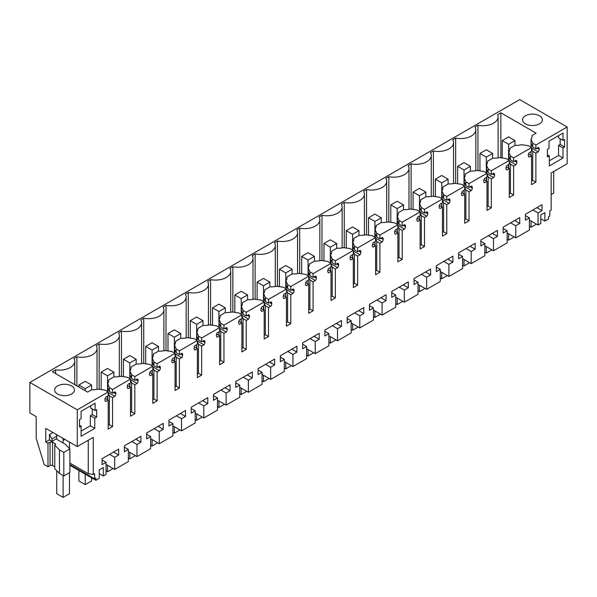<?xml version="1.0" encoding="UTF-8"?>
<svg xmlns="http://www.w3.org/2000/svg" width="597" height="597" viewBox="0 0 597 597"><rect width="100%" height="100%" fill="white"/><g stroke="black" fill="none" stroke-linecap="round" stroke-linejoin="round"><path stroke-width="0.9" d="M108.214 425.407L109.363 424.743L112.549 426.579L108.214 429.079L108.214 400.117L105.923 401.438A2.701 1.56 -60 0 1 105.527 401.318A2.701 1.56 -60 0 1 104.968 400.08L104.968 399.512A2.701 1.56 -60 0 1 105.923 397.05L108.214 395.729L108.214 391.953L77.274 409.818L77.274 446.571L45.768 428.377L45.768 441.981L47.991 443.265L47.991 466.787L44.171 464.585L36.193 438.235L36.193 416.609L29.85 412.945L29.85 382.438L519.726 99.609L567.15 126.997L567.15 163.75L551.15 172.988L551.15 210.107L549.8 210.89L549.8 216.032L548.531 216.771L548.531 218.972L544.867 221.084L544.867 212.636L540.8 214.987L540.8 223.435L538.039 225.032L529.412 220.047M538.039 225.032L538.039 212.92L542.016 210.622L542.016 204.704L525.435 214.278L525.435 220.196L529.412 217.898L529.412 230.009L515.756 237.89L515.756 225.778L519.741 223.487L519.741 217.569L503.159 227.144L503.159 233.054L507.137 230.763L503.159 228.464M567.15 126.997L535.89 145.041L532.711 143.205L531.039 139.34A16.209 9.358 180 0 0 532.106 135.997A16.209 9.358 180 0 0 532.084 135.482L536.113 133.153L500.868 112.796L497.614 114.676A15.306 8.836 180 0 1 498.107 116.885A15.306 8.836 180 0 1 477.951 125.266L475.033 126.952A15.306 8.836 180 0 1 475.824 129.75A15.306 8.836 180 0 1 455.668 138.131L455.668 183.451M536.994 148.175L539.136 149.414L539.136 148.847A2.701 1.56 -60 0 0 538.576 147.608A2.701 1.56 -60 0 0 538.181 147.489L535.89 148.81L535.89 145.041M539.136 149.414A2.701 1.56 -60 0 1 538.181 151.877L535.89 153.198L532.711 151.362L531.561 148.713M531.561 180.988L532.711 180.324L535.89 182.16L535.89 153.198M535.89 182.16L531.561 184.66L531.561 155.698L528.532 153.951M528.569 156.615L529.27 157.018L531.561 155.698M529.27 157.018A2.701 1.56 -60 0 1 528.875 156.899A2.701 1.56 -60 0 1 528.315 155.66L528.315 155.093A2.701 1.56 -60 0 1 529.27 152.638L531.561 151.31L531.561 147.541L513.614 157.906L510.428 156.063L508.756 152.205A16.209 9.358 180 0 0 509.831 148.862A16.209 9.358 180 0 0 509.801 148.34L509.801 149.384M514.711 161.041L516.86 162.28L516.86 161.712A2.701 1.56 -60 0 0 516.301 160.474A2.701 1.56 -60 0 0 515.905 160.354L513.614 161.675L513.614 157.906M516.86 162.28A2.701 1.56 -60 0 1 515.905 164.742L513.614 166.063L510.428 164.227L510.428 193.189L513.614 195.025L513.614 166.063M513.614 195.025L509.278 197.525L509.278 168.563L506.256 166.809M506.293 169.481L506.987 169.884L509.278 168.563M506.987 169.884A2.701 1.56 -60 0 1 506.592 169.764A2.701 1.56 -60 0 1 506.032 168.526L506.032 167.958A2.701 1.56 -60 0 1 506.987 165.496L509.278 164.175L509.278 160.406L491.331 170.772L488.145 168.929L486.473 165.07A16.209 9.358 180 0 0 487.548 161.727A16.209 9.358 180 0 0 487.518 161.205L487.518 162.25M492.428 173.906L494.577 175.145L494.577 174.578A2.701 1.56 -60 0 0 494.017 173.339A2.701 1.56 -60 0 0 493.622 173.22L491.331 174.54L491.331 170.772M494.577 175.145A2.701 1.56 -60 0 1 493.622 177.6L491.331 178.928L488.145 177.093L488.145 206.055L491.331 207.89L491.331 178.928M491.331 207.89L487.003 210.39L487.003 181.428L483.973 179.675M484.01 182.346L484.712 182.749L487.003 181.428M484.712 182.749A2.701 1.56 -60 0 1 484.316 182.63A2.701 1.56 -60 0 1 483.757 181.391L483.757 180.824A2.701 1.56 -60 0 1 484.712 178.361L487.003 177.04L487.003 173.264L469.048 183.63L465.861 181.794L464.197 177.936A16.209 9.358 180 0 0 465.264 174.593A16.209 9.358 180 0 0 465.242 174.07L465.242 175.115M470.152 186.771L472.294 188.003L472.294 187.443A2.701 1.56 -60 0 0 471.734 186.204A2.701 1.56 -60 0 0 471.339 186.077L469.048 187.406L469.048 183.63M472.294 188.003A2.701 1.56 -60 0 1 471.339 190.465L469.048 191.794L465.861 189.95L465.861 218.92L469.048 220.756L469.048 191.794M469.048 220.756L464.72 223.256L464.72 194.294L461.69 192.54M461.727 195.212L462.429 195.615L464.72 194.294M462.429 195.615A2.701 1.56 -60 0 1 462.033 195.488A2.701 1.56 -60 0 1 461.474 194.256L461.474 193.689A2.701 1.56 -60 0 1 462.429 191.227L464.72 189.906L464.72 186.13L446.765 196.495L443.586 194.659L441.914 190.801A16.209 9.358 180 0 0 442.981 187.458A16.209 9.358 180 0 0 442.959 186.936L442.959 187.973M447.869 199.629L450.011 200.868L450.011 200.301A2.701 1.56 -60 0 0 449.451 199.07A2.701 1.56 -60 0 0 449.056 198.943L446.765 200.271L446.765 196.495M450.011 200.868A2.701 1.56 -60 0 1 449.056 203.331L446.765 204.652L443.586 202.816L443.586 231.778L446.765 233.621L446.765 204.652M446.765 233.621L442.437 236.121L442.437 207.152L439.407 205.405M439.444 208.077L440.146 208.48L442.437 207.152M440.146 208.48A2.701 1.56 -60 0 1 439.75 208.353A2.701 1.56 -60 0 1 439.191 207.122L439.191 206.555A2.701 1.56 -60 0 1 440.146 204.092L442.437 202.771L442.437 198.995L424.482 209.36L421.303 207.525L419.631 203.667A16.209 9.358 180 0 0 420.698 200.316A16.209 9.358 180 0 0 420.676 199.801L420.676 200.838M425.586 212.495L427.736 213.733L427.736 213.166A2.701 1.56 -60 0 0 427.176 211.935A2.701 1.56 -60 0 0 426.78 211.808L424.482 213.129L424.482 209.36M427.736 213.733A2.701 1.56 -60 0 1 426.78 216.196L424.482 217.517L421.303 215.681L421.303 244.643L424.482 246.486L424.482 217.517M424.482 246.486L420.154 248.979L420.154 220.017L417.124 218.271M417.169 220.935L417.863 221.338L420.154 220.017M417.863 221.338A2.701 1.56 -60 0 1 417.467 221.218A2.701 1.56 -60 0 1 416.907 219.98L416.907 219.412A2.701 1.56 -60 0 1 417.863 216.957L420.154 215.629L420.154 211.86L402.206 222.226L399.02 220.39L397.348 216.524A16.209 9.358 180 0 0 398.423 213.181A16.209 9.358 180 0 0 398.393 212.659L398.393 213.704M403.303 225.36L405.453 226.599L405.453 226.032A2.701 1.56 -60 0 0 404.893 224.793A2.701 1.56 -60 0 0 404.497 224.673L402.206 225.994L402.206 222.226M405.453 226.599A2.701 1.56 -60 0 1 404.497 229.061L402.206 230.382L399.02 228.547L399.02 257.508L402.206 259.344L402.206 230.382M402.206 259.344L397.878 261.844L397.878 232.882L394.848 231.136M394.886 233.8L395.58 234.203L397.878 232.882M395.58 234.203A2.701 1.56 -60 0 1 395.184 234.084A2.701 1.56 -60 0 1 394.632 232.845L394.632 232.278A2.701 1.56 -60 0 1 395.58 229.823L397.878 228.494L397.878 224.726L379.923 235.091L376.737 233.248L375.065 229.39A16.209 9.358 180 0 0 376.14 226.047A16.209 9.358 180 0 0 376.11 225.524L376.11 226.569M381.028 238.225L383.17 239.464L383.17 238.897A2.701 1.56 -60 0 0 382.61 237.658A2.701 1.56 -60 0 0 382.214 237.539L379.923 238.86L379.923 235.091M383.17 239.464A2.701 1.56 -60 0 1 382.214 241.927L379.923 243.248L376.737 241.412L376.737 270.374L379.923 272.21L379.923 243.248M379.923 272.21L375.595 274.71L375.595 245.748L372.565 243.994M372.603 246.665L373.304 247.068L375.595 245.748M373.304 247.068A2.701 1.56 -60 0 1 372.909 246.949A2.701 1.56 -60 0 1 372.349 245.71L372.349 245.143A2.701 1.56 -60 0 1 373.304 242.68L375.595 241.36L375.595 237.591L357.64 247.949L354.461 246.113L352.79 242.255A16.209 9.358 180 0 0 353.857 238.912A16.209 9.358 180 0 0 353.834 238.39L353.834 239.434M358.745 251.091L360.887 252.33L360.887 251.762A2.701 1.56 -60 0 0 360.327 250.524A2.701 1.56 -60 0 0 359.931 250.404L357.64 251.725L357.64 247.949M360.887 252.33A2.701 1.56 -60 0 1 359.931 254.785L357.64 256.113L354.461 254.27L354.461 283.239L357.64 285.075L357.64 256.113M357.64 285.075L353.312 287.575L353.312 258.613L350.282 256.859M350.32 259.531L351.021 259.934L353.312 258.613M351.021 259.934A2.701 1.56 -60 0 1 350.626 259.814A2.701 1.56 -60 0 1 350.066 258.576L350.066 258.008A2.701 1.56 -60 0 1 351.021 255.546L353.312 254.225L353.312 250.449L335.357 260.814L332.178 258.979L330.507 255.12A16.209 9.358 180 0 0 331.574 251.777A16.209 9.358 180 0 0 331.551 251.255L331.551 252.292M336.462 263.956L338.603 265.187L338.603 264.62A2.701 1.56 -60 0 0 338.044 263.389A2.701 1.56 -60 0 0 337.648 263.262L335.357 264.59L335.357 260.814M338.603 265.187A2.701 1.56 -60 0 1 337.648 267.65L335.357 268.978L332.178 267.135L332.178 296.105L335.357 297.94L335.357 268.978M335.357 297.94L331.029 300.44L331.029 271.471L327.999 269.725M328.037 272.396L328.738 272.799L331.029 271.471M328.738 272.799A2.701 1.56 -60 0 1 328.343 272.672A2.701 1.56 -60 0 1 327.783 271.441L327.783 270.874A2.701 1.56 -60 0 1 328.738 268.411L331.029 267.09L331.029 263.314L313.082 273.68L309.895 271.844L308.224 267.986A16.209 9.358 180 0 0 309.291 264.643A16.209 9.358 180 0 0 309.268 264.12L309.268 265.158M314.179 276.814L316.328 278.053L316.328 277.486A2.701 1.56 -60 0 0 315.768 276.254A2.701 1.56 -60 0 0 315.373 276.127L313.082 277.456L313.082 273.68M316.328 278.053A2.701 1.56 -60 0 1 315.373 280.515L313.082 281.836L309.895 280L309.895 308.962L313.082 310.806L313.082 281.836M313.082 310.806L308.746 313.306L308.746 284.336L305.724 282.59M305.761 285.262L306.455 285.664L308.746 284.336M306.455 285.664A2.701 1.56 -60 0 1 306.06 285.538A2.701 1.56 -60 0 1 305.5 284.306L305.5 283.739A2.701 1.56 -60 0 1 306.455 281.277L308.746 279.948L308.746 276.18L290.799 286.545L287.612 284.709L285.941 280.844A16.209 9.358 180 0 0 287.015 277.501A16.209 9.358 180 0 0 286.985 276.986L286.985 278.023M291.896 289.679L294.045 290.918L294.045 290.351A2.701 1.56 -60 0 0 293.485 289.112A2.701 1.56 -60 0 0 293.09 288.993L290.799 290.314L290.799 286.545M294.045 290.918A2.701 1.56 -60 0 1 293.09 293.381L290.799 294.702L287.612 292.866L287.612 321.828L290.799 323.671L290.799 294.702M290.799 323.671L286.47 326.163L286.47 297.202L283.441 295.455M283.478 298.119L284.179 298.522L286.47 297.202M284.179 298.522A2.701 1.56 -60 0 1 283.784 298.403A2.701 1.56 -60 0 1 283.224 297.164L283.224 296.597A2.701 1.56 -60 0 1 284.179 294.142L286.47 292.814L286.47 289.045L268.516 299.41L265.329 297.575L263.658 293.709A16.209 9.358 180 0 0 264.732 290.366A16.209 9.358 180 0 0 264.71 289.843L264.71 290.888M269.62 302.545L271.762 303.783L271.762 303.216A2.701 1.56 -60 0 0 271.202 301.978A2.701 1.56 -60 0 0 270.807 301.858L268.516 303.179L268.516 299.41M271.762 303.783A2.701 1.56 -60 0 1 270.807 306.246L268.516 307.567L265.329 305.731L265.329 334.693L268.516 336.529L268.516 307.567M268.516 336.529L264.187 339.029L264.187 310.067L261.158 308.321M261.195 310.985L261.896 311.388L264.187 310.067M261.896 311.388A2.701 1.56 -60 0 1 261.501 311.268A2.701 1.56 -60 0 1 260.941 310.03L260.941 309.462A2.701 1.56 -60 0 1 261.896 307L264.187 305.679L264.187 301.91L246.233 312.276L243.054 310.433L241.382 306.574A16.209 9.358 180 0 0 242.449 303.231A16.209 9.358 180 0 0 242.427 302.709L242.427 303.754M247.337 315.41L249.479 316.649L249.479 316.082A2.701 1.56 -60 0 0 248.919 314.843A2.701 1.56 -60 0 0 248.524 314.723L246.233 316.044L246.233 312.276M249.479 316.649A2.701 1.56 -60 0 1 248.524 319.111L246.233 320.432L243.054 318.597L243.054 347.558L246.233 349.394L246.233 320.432M246.233 349.394L241.904 351.894L241.904 322.932L238.875 321.179M238.912 323.85L239.613 324.253L241.904 322.932M239.613 324.253A2.701 1.56 -60 0 1 239.218 324.134A2.701 1.56 -60 0 1 238.658 322.895L238.658 322.328A2.701 1.56 -60 0 1 239.613 319.865L241.904 318.544L241.904 314.776L223.95 325.134L220.771 323.298L219.099 319.44A16.209 9.358 180 0 0 220.166 316.097A16.209 9.358 180 0 0 220.144 315.574L220.144 316.619M225.054 328.275L227.196 329.514L227.196 328.947A2.701 1.56 -60 0 0 226.644 327.708A2.701 1.56 -60 0 0 226.248 327.589L223.95 328.91L223.95 325.134M227.196 329.514A2.701 1.56 -60 0 1 226.248 331.969L223.95 333.298L220.771 331.454L220.771 360.424L223.95 362.26L223.95 333.298M223.95 362.26L219.621 364.76L219.621 335.798L216.592 334.044M216.636 336.715L217.33 337.118L219.621 335.798M217.33 337.118A2.701 1.56 -60 0 1 216.935 336.999A2.701 1.56 -60 0 1 216.375 335.76L216.375 335.193A2.701 1.56 -60 0 1 217.33 332.73L219.621 331.41L219.621 327.634L201.674 337.999L198.488 336.163L196.816 332.305A16.209 9.358 180 0 0 197.891 328.962A16.209 9.358 180 0 0 197.861 328.44L197.861 329.477M202.771 341.133L204.92 342.372L204.92 341.805A2.701 1.56 -60 0 0 204.361 340.574A2.701 1.56 -60 0 0 203.965 340.447L201.674 341.775L201.674 337.999M204.92 342.372A2.701 1.56 -60 0 1 203.965 344.835L201.674 346.156L198.488 344.32L198.488 373.289L201.674 375.125L201.674 346.156M201.674 375.125L197.346 377.625L197.346 348.655L194.316 346.909M194.353 349.581L195.047 349.984L197.346 348.655M195.047 349.984A2.701 1.56 -60 0 1 194.652 349.857A2.701 1.56 -60 0 1 194.092 348.626L194.092 348.058A2.701 1.56 -60 0 1 195.047 345.596L197.346 344.275L197.346 340.499L179.391 350.864L176.205 349.029L174.533 345.17A16.209 9.358 180 0 0 175.608 341.82A16.209 9.358 180 0 0 175.578 341.305L175.578 342.342M180.495 353.999L182.637 355.237L182.637 354.67A2.701 1.56 -60 0 0 182.078 353.439A2.701 1.56 -60 0 0 181.682 353.312L179.391 354.64L179.391 350.864M182.637 355.237A2.701 1.56 -60 0 1 181.682 357.7L179.391 359.021L176.205 357.185L176.205 386.147L179.391 387.99L179.391 359.021M179.391 387.99L175.063 390.49L175.063 361.521L172.033 359.775M172.07 362.439L172.772 362.849L175.063 361.521M172.772 362.849A2.701 1.56 -60 0 1 172.376 362.722A2.701 1.56 -60 0 1 171.817 361.483L171.817 360.924A2.701 1.56 -60 0 1 172.772 358.461L175.063 357.133L175.063 353.364L157.108 363.73L153.929 361.894L152.257 358.028A16.209 9.358 180 0 0 153.325 354.685A16.209 9.358 180 0 0 153.302 354.17L153.302 355.208M158.212 366.864L160.354 368.103L160.354 367.536A2.701 1.56 -60 0 0 159.795 366.297A2.701 1.56 -60 0 0 159.399 366.177L157.108 367.498L157.108 363.73M160.354 368.103A2.701 1.56 -60 0 1 159.399 370.565L157.108 371.886L153.929 370.05L153.929 399.012L157.108 400.848L157.108 371.886M157.108 400.848L152.78 403.348L152.78 374.386L149.75 372.64M149.787 375.304L150.489 375.707L152.78 374.386M150.489 375.707A2.701 1.56 -60 0 1 150.093 375.588A2.701 1.56 -60 0 1 149.534 374.349L149.534 373.782A2.701 1.56 -60 0 1 150.489 371.327L152.78 369.998L152.78 366.23L134.825 376.595L131.646 374.752L129.974 370.894A16.209 9.358 180 0 0 131.041 367.551A16.209 9.358 180 0 0 131.019 367.028L131.019 368.073M135.929 379.729L138.071 380.968L138.071 380.401A2.701 1.56 -60 0 0 137.511 379.162A2.701 1.56 -60 0 0 137.116 379.043L134.825 380.364L134.825 376.595M138.071 380.968A2.701 1.56 -60 0 1 137.116 383.431L134.825 384.752L131.646 382.916L131.646 411.878L134.825 413.714L134.825 384.752M134.825 413.714L130.497 416.213L130.497 387.252L127.467 385.505M127.504 388.169L128.206 388.572L130.497 387.252M128.206 388.572A2.701 1.56 -60 0 1 127.81 388.453A2.701 1.56 -60 0 1 127.251 387.214L127.251 386.647A2.701 1.56 -60 0 1 128.206 384.184L130.497 382.864L130.497 379.095L112.549 389.46L109.363 387.617L107.691 383.759A16.209 9.358 180 0 0 108.758 380.416A16.209 9.358 180 0 0 108.736 379.893L113.937 376.894A16.209 9.358 180 0 0 120.631 376.289L127.318 377.252L130.497 379.095M114.139 392.311L115.796 393.266A2.701 1.56 -60 0 0 115.236 392.028A2.701 1.56 -60 0 0 114.84 391.908L112.549 393.229L112.549 389.46M115.796 393.266L115.796 393.833A2.701 1.56 -60 0 1 114.84 396.289L112.549 397.617L109.363 395.781L108.214 393.132M112.549 426.579L112.549 397.617M77.274 446.571L93.281 437.332L93.281 474.458L88.259 473.682L88.259 440.235M507.137 230.763L507.137 242.875L493.48 250.755L493.48 238.643L497.458 236.345L497.458 230.435L480.876 240.009L480.876 245.919L484.854 243.621L484.854 255.74L471.197 263.62L471.197 251.509L475.175 249.21L475.175 243.3L458.593 252.867L458.593 258.785L462.571 256.486L462.571 268.598L448.914 276.486L448.914 264.374L452.892 262.076L452.892 256.158L436.31 265.732L436.31 271.65L440.287 269.351L440.287 281.463L426.631 289.351L426.631 277.239L430.609 274.941L430.609 269.023L414.027 278.598L414.027 284.515L418.012 282.217L418.012 294.328L404.348 302.216L404.348 290.105L408.333 287.806L408.333 281.888L391.751 291.463L391.751 297.381L395.729 295.082L395.729 307.194L382.073 315.074L382.073 302.963L386.05 300.672L386.05 294.754L369.468 304.328L369.468 310.239L373.446 307.948L373.446 320.059L359.79 327.94L359.79 315.828L363.767 313.529L363.767 307.619L347.185 317.194L347.185 323.104L351.163 320.805L351.163 332.917L337.506 340.805L337.506 328.693L341.484 326.395L341.484 320.477L324.902 330.051L324.902 335.969L328.88 333.671L328.88 345.782L315.223 353.67L315.223 341.559L319.208 339.26L319.208 333.342L302.619 342.917L302.619 348.835L306.604 346.536L306.604 358.648L292.948 366.536L292.948 354.424L296.925 352.126L296.925 346.208L280.344 355.782L280.344 361.7L284.321 359.401L284.321 371.513L270.665 379.401L270.665 367.289L274.642 364.991L274.642 359.073L258.061 368.647L258.061 374.565L262.038 372.267L262.038 384.378L248.382 392.259L248.382 380.147L252.359 377.856L252.359 371.938L235.778 381.513L235.778 387.423L239.755 385.132L239.755 397.244L226.099 405.124L226.099 393.013L230.076 390.714L230.076 384.804L213.495 394.378L213.495 400.288L217.48 397.99L217.48 410.102L203.816 417.99L203.816 405.878L207.801 403.579L207.801 397.662L191.219 407.236L191.219 413.154L195.197 410.855L195.197 422.967L181.54 430.855L181.54 418.743L185.518 416.445L185.518 410.527L168.936 420.101L168.936 426.019L172.914 423.721L172.914 435.832L159.257 443.72L159.257 431.609L163.235 429.31L163.235 423.392L146.653 432.967L146.653 438.885L150.631 436.586L150.631 448.698L136.974 456.578L136.974 444.466L140.952 442.176L140.952 436.258L124.37 445.832L124.37 451.75L128.348 449.451L128.348 461.563L114.691 469.443L114.691 457.332L118.669 455.033L118.669 449.123L102.087 458.697L102.087 464.608L106.072 462.317L106.072 474.428L103.311 476.018L103.311 467.563L99.244 469.914L99.244 478.369L95.901 480.294L95.901 478.093L94.624 478.824L94.624 473.682L93.281 474.458M96.692 417.169L94.781 418.273L94.781 428.377L90.326 425.81L90.326 415.699L92.236 414.594L96.692 417.169L96.692 409.639L95.102 410.557L95.102 403.206L81.095 411.288L81.095 418.639L79.505 419.557L79.505 427.094L81.095 426.176L79.505 425.258M81.095 426.176L81.095 436.28L94.781 428.377M563.008 147.944L563.008 158.048L549.322 165.951L549.322 155.847L547.412 156.951L547.412 149.414L549.009 148.496L549.009 141.146L563.008 133.056L563.008 140.407L564.605 139.489L564.605 147.026L563.008 147.944L558.553 145.37L560.15 144.452L564.605 147.026M538.039 212.92L532.92 209.957M515.756 237.89L507.137 232.912M529.412 217.898L525.435 215.599M542.016 210.622L536.897 207.659M544.867 221.084L540.8 218.733M553.695 171.518L553.695 193.107L551.15 194.577M29.85 382.438L77.274 409.818M108.214 391.953L105.035 390.117L98.348 389.154A16.209 9.358 180 0 1 91.654 389.759L87.625 392.087L52.372 371.737L55.625 369.856A15.306 8.836 180 0 0 74.759 361.304A15.306 8.836 180 0 0 73.968 358.506L76.886 356.819L76.886 385.886M455.668 138.131L452.75 139.817A15.306 8.836 180 0 1 453.541 142.616A15.306 8.836 180 0 1 433.385 150.996L430.474 152.683A15.306 8.836 180 0 1 431.258 155.481A15.306 8.836 180 0 1 411.109 163.862L408.191 165.541A15.306 8.836 180 0 1 408.982 168.339A15.306 8.836 180 0 1 388.826 176.727L385.908 178.406A15.306 8.836 180 0 1 386.699 181.204A15.306 8.836 180 0 1 366.543 189.585L363.625 191.271A15.306 8.836 180 0 1 364.416 194.07A15.306 8.836 180 0 1 344.26 202.45L341.35 204.137A15.306 8.836 180 0 1 342.133 206.935A15.306 8.836 180 0 1 321.984 215.316L319.067 217.002A15.306 8.836 180 0 1 319.85 219.8A15.306 8.836 180 0 1 299.701 228.181L296.784 229.867A15.306 8.836 180 0 1 297.575 232.666A15.306 8.836 180 0 1 277.418 241.046L274.501 242.725A15.306 8.836 180 0 1 275.292 245.524A15.306 8.836 180 0 1 255.135 253.912L252.218 255.591A15.306 8.836 180 0 1 253.009 258.389A15.306 8.836 180 0 1 232.852 266.769L229.942 268.456A15.306 8.836 180 0 1 230.726 271.254A15.306 8.836 180 0 1 210.577 279.635L207.659 281.321A15.306 8.836 180 0 1 208.443 284.12A15.306 8.836 180 0 1 188.294 292.5L185.376 294.187A15.306 8.836 180 0 1 186.167 296.985A15.306 8.836 180 0 1 166.011 305.365L163.093 307.052A15.306 8.836 180 0 1 163.884 309.85A15.306 8.836 180 0 1 143.728 318.231L140.817 319.91A15.306 8.836 180 0 1 141.601 322.708A15.306 8.836 180 0 1 121.452 331.096L118.534 332.775A15.306 8.836 180 0 1 119.318 335.574A15.306 8.836 180 0 1 99.169 343.954L96.251 345.641A15.306 8.836 180 0 1 97.042 348.439A15.306 8.836 180 0 1 76.886 356.819M539.457 123.87A9.903 5.716 180 0 1 528.666 125.109A9.903 5.716 180 0 1 522.554 119.825A9.903 5.716 180 0 1 525.45 115.781A9.903 5.716 180 0 1 536.248 114.542A9.903 5.716 180 0 1 542.36 119.825A9.903 5.716 180 0 1 539.457 123.87M57.543 385.931A9.903 5.716 180 0 1 68.334 384.692A9.903 5.716 180 0 1 74.446 389.975A9.903 5.716 180 0 1 71.55 394.013A9.903 5.716 180 0 1 60.752 395.251A9.903 5.716 180 0 1 54.64 389.975A9.903 5.716 180 0 1 57.543 385.931M535.89 148.81L532.711 146.974L532.711 143.205M531.039 147.332L531.039 143.28L532.711 146.974M531.561 148.056L538.181 151.877M532.711 180.324L532.711 151.362M531.561 147.541L528.382 145.705L521.696 144.735A16.209 9.358 180 0 1 515.002 145.34L509.801 148.34M513.614 161.675L510.428 159.839L510.428 156.063M508.756 160.197L509.137 157.817L508.756 156.145L510.428 159.839M509.278 160.914L515.905 164.742M509.278 161.578L510.428 164.227M509.278 193.853L510.428 193.189M509.278 160.406L506.099 158.563L499.413 157.601A16.209 9.358 180 0 1 492.719 158.205L487.518 161.205M491.331 174.54L488.145 172.705L488.145 168.929M486.473 173.063L486.853 170.682L486.473 169.011L488.145 172.705M487.003 173.779L493.622 177.6M487.003 174.443L488.145 177.093M487.003 206.711L488.145 206.055M487.003 173.264L483.816 171.429L477.13 170.466A16.209 9.358 180 0 1 470.436 171.07L465.242 174.07M469.048 187.406L465.861 185.57L465.861 181.794M464.197 185.928L464.197 181.876L465.861 185.57M464.72 186.645L471.339 190.465M464.72 187.309L465.861 189.95M464.72 219.577L465.861 218.92M464.72 186.13L461.533 184.294L454.847 183.331A16.209 9.358 180 0 1 448.16 183.936L442.959 186.936M446.765 200.271L443.586 198.428L443.586 194.659M441.914 198.794L441.914 194.741L443.586 198.428M442.437 199.51L449.056 203.331M442.437 200.174L443.586 202.816M442.437 232.442L443.586 231.778M442.437 198.995L439.258 197.159L432.571 196.197A16.209 9.358 180 0 1 425.877 196.794L420.676 199.801M424.482 213.129L421.303 211.293L421.303 207.525M419.631 211.651L419.631 207.599L421.303 211.293M420.154 212.375L426.78 216.196M420.154 213.032L421.303 215.681M420.154 245.307L421.303 244.643M420.154 211.86L416.975 210.025L410.288 209.054A16.209 9.358 180 0 1 403.594 209.659L398.393 212.659M402.206 225.994L399.02 224.159L399.02 220.39M397.348 224.517L397.729 222.136L397.348 220.465L399.02 224.159M397.878 225.241L404.497 229.061M397.878 225.897L399.02 228.547M397.878 258.173L399.02 257.508M397.878 224.726L394.692 222.882L388.005 221.92A16.209 9.358 180 0 1 381.311 222.524L376.11 225.524M379.923 238.86L376.737 237.024L376.737 233.248M375.065 237.382L375.446 235.002L375.065 233.33L376.737 237.024M375.595 238.099L382.214 241.927M375.595 238.763L376.737 241.412M375.595 271.038L376.737 270.374M375.595 237.591L372.409 235.748L365.722 234.785A16.209 9.358 180 0 1 359.028 235.39L353.834 238.39M357.64 251.725L354.461 249.889L354.461 246.113M352.79 250.247L352.79 246.195L354.461 249.889M353.312 250.964L359.931 254.785M353.312 251.628L354.461 254.27M353.312 283.896L354.461 283.239M353.312 250.449L350.126 248.613L343.447 247.651A16.209 9.358 180 0 1 336.753 248.255L331.551 251.255M335.357 264.59L332.178 262.747L332.178 258.979M330.507 263.113L330.507 259.061L332.178 262.747M331.029 263.829L337.648 267.65M331.029 264.493L332.178 267.135M331.029 296.761L332.178 296.105M331.029 263.314L327.85 261.479L321.164 260.516A16.209 9.358 180 0 1 314.47 261.12L309.268 264.12M313.082 277.456L309.895 275.613L309.895 271.844M308.224 275.971L308.604 273.598L308.224 271.919L309.895 275.613M308.746 276.695L315.373 280.515M308.746 277.351L309.895 280M308.746 309.627L309.895 308.962M308.746 276.18L305.567 274.344L298.881 273.374A16.209 9.358 180 0 1 292.187 273.978L286.985 276.986M290.799 290.314L287.612 288.478L287.612 284.709M285.941 288.836L286.321 286.456L285.941 284.784L287.612 288.478M286.47 289.56L293.09 293.381M286.47 290.217L287.612 292.866M286.47 322.492L287.612 321.828M286.47 289.045L283.284 287.209L276.598 286.239A16.209 9.358 180 0 1 269.904 286.844L264.71 289.843M268.516 303.179L265.329 301.343L265.329 297.575M263.658 301.701L264.038 299.321L263.658 297.649L265.329 301.343M264.187 302.418L270.807 306.246M264.187 303.082L265.329 305.731M264.187 335.357L265.329 334.693M264.187 301.91L261.001 300.067L254.315 299.104A16.209 9.358 180 0 1 247.621 299.709L242.427 302.709M246.233 316.044L243.054 314.209L243.054 310.433M241.382 314.567L241.382 310.515L243.054 314.209M241.904 315.283L248.524 319.111M241.904 315.947L243.054 318.597M241.904 348.223L243.054 347.558M241.904 314.776L238.725 312.932L232.039 311.97A16.209 9.358 180 0 1 225.345 312.574L220.144 315.574M223.95 328.91L220.771 327.074L220.771 323.298M219.099 327.432L219.099 323.38L220.771 327.074M219.621 328.149L226.248 331.969M219.621 328.813L220.771 331.454M219.621 361.081L220.771 360.424M219.621 327.634L216.442 325.798L209.756 324.835A16.209 9.358 180 0 1 203.062 325.44L197.861 328.44M201.674 341.775L198.488 339.932L198.488 336.163M196.816 340.297L197.197 337.917L196.816 336.245L198.488 339.932M197.346 341.014L203.965 344.835M197.346 341.678L198.488 344.32M197.346 373.946L198.488 373.289M197.346 340.499L194.159 338.663L187.473 337.701A16.209 9.358 180 0 1 180.779 338.298L175.578 341.305M179.391 354.64L176.205 352.797L176.205 349.029M174.533 353.155L174.914 350.782L174.533 349.103L176.205 352.797M175.063 353.879L181.682 357.7M175.063 354.536L176.205 357.185M175.063 386.811L176.205 386.147M175.063 353.364L171.876 351.529L165.19 350.558A16.209 9.358 180 0 1 158.496 351.163L153.302 354.17M157.108 367.498L153.929 365.662L153.929 361.894M152.257 366.021L152.257 361.969L153.929 365.662M152.78 366.745L159.399 370.565M152.78 367.401L153.929 370.05M152.78 399.677L153.929 399.012M152.78 366.23L149.593 364.394L142.914 363.424A16.209 9.358 180 0 1 136.22 364.028L131.019 367.028M134.825 380.364L131.646 378.528L131.646 374.752M129.974 378.886L129.974 374.834L131.646 378.528M130.497 379.602L137.116 383.431M130.497 380.267L131.646 382.916M130.497 412.542L131.646 411.878M112.549 393.229L109.363 391.393L109.363 387.617M107.691 391.751L108.072 389.371L107.691 387.699L109.363 391.393M108.214 392.468L114.84 396.289M109.363 424.743L109.363 395.781M108.214 400.117L105.184 398.363M105.229 401.035L105.923 401.438M59.454 473.406L59.454 449.884L63.827 452.407L69.886 448.907L69.886 472.428L63.827 475.928L59.454 473.406L54.79 468.742L54.79 445.22L55.685 444.28L52.611 442.071L50.066 442.071L47.991 443.265M47.991 466.787L50.066 465.593A1.798 1.037 0 0 1 52.611 465.593L54.79 466.854M88.259 473.682L69.886 463.078M69.886 464.548L94.624 478.824M69.886 465.279L95.901 480.294M103.311 476.018L99.244 473.667M106.072 462.317L102.087 460.018M118.669 455.033L113.549 452.078M114.691 457.332L109.572 454.377M114.691 469.443L106.072 464.466M128.348 449.451L124.37 447.153M140.952 442.176L135.832 439.213M136.974 444.466L131.855 441.511M136.974 456.578L128.348 451.601M150.631 436.586L146.653 434.288M163.235 429.31L158.115 426.348M159.257 431.609L154.13 428.646M159.257 443.72L150.631 438.735M172.914 423.721L168.936 421.422M185.518 416.445L180.391 413.49M181.54 418.743L176.413 415.781M181.54 430.855L172.914 425.877M195.197 410.855L191.219 408.557M207.801 403.579L202.674 400.624M203.816 405.878L198.697 402.923M203.816 417.99L195.197 413.012M217.48 397.99L213.495 395.699M230.076 390.714L224.957 387.759M226.099 393.013L220.98 390.057M226.099 405.124L217.48 400.147M239.755 385.132L235.778 382.834M252.359 377.856L247.24 374.894M248.382 380.147L243.255 377.192M248.382 392.259L239.755 387.281M262.038 372.267L258.061 369.968M274.642 364.991L269.516 362.028M270.665 367.289L265.538 364.327M270.665 379.401L262.038 374.416M284.321 359.401L280.344 357.103M296.925 352.126L291.799 349.17M292.948 354.424L287.821 351.461M292.948 366.536L284.321 361.551M306.604 346.536L302.619 344.238M319.208 339.26L314.082 336.305M315.223 341.559L310.104 338.603M315.223 353.67L306.604 348.693M328.88 333.671L324.902 331.372M341.484 326.395L336.365 323.44M337.506 328.693L332.387 325.738M337.506 340.805L328.88 335.827M351.163 320.805L347.185 318.514M363.767 313.529L358.648 310.574M359.79 315.828L354.663 312.873M359.79 327.94L351.163 322.962M373.446 307.948L369.468 305.649M386.05 300.672L380.923 297.709M382.073 302.963L376.946 300.007M382.073 315.074L373.446 310.097M395.729 295.082L391.751 292.784M408.333 287.806L403.206 284.844M404.348 290.105L399.229 287.142M404.348 302.216L395.729 297.231M418.012 282.217L414.027 279.918M430.609 274.941L425.489 271.986M426.631 277.239L421.512 274.277M426.631 289.351L418.012 284.373M440.287 269.351L436.31 267.053M452.892 262.076L447.772 259.12M448.914 264.374L443.795 261.419M448.914 276.486L440.287 271.508M462.571 256.486L458.593 254.188M475.175 249.21L470.048 246.255M471.197 251.509L466.07 248.553M471.197 263.62L462.571 258.643M484.854 243.621L480.876 241.33M497.458 236.345L492.331 233.39M493.48 238.643L488.353 235.688M493.48 250.755L484.854 245.777M519.741 223.487L514.614 220.524M515.756 225.778L510.636 222.823M94.781 418.273L90.326 415.699M81.095 431.138L90.326 425.81M95.102 410.557L90.647 407.982L90.647 405.773M92.236 408.9L92.236 414.594M560.15 138.758L560.15 144.452M563.008 158.048L558.553 155.481L558.553 145.37M549.322 160.809L558.553 155.481M549.322 155.847L547.412 154.742M563.008 140.407L558.553 137.84L558.553 135.631M55.625 373.61L55.625 369.856M99.169 343.954L99.169 389.274M121.452 331.096L121.452 376.408M143.728 318.231L143.728 363.543M166.011 305.365L166.011 350.678M188.294 292.5L188.294 337.812M210.577 279.635L210.577 324.955M232.852 266.769L232.852 312.089M255.135 253.912L255.135 299.224M277.418 241.046L277.418 286.359M299.701 228.181L299.701 273.493M321.984 215.316L321.984 260.635M344.26 202.45L344.26 247.77M366.543 189.585L366.543 234.905M388.826 176.727L388.826 222.039M411.109 163.862L411.109 209.174M433.385 150.996L433.385 196.309M477.951 170.585L477.951 125.266M500.868 112.796L500.868 157.809M532.084 136.519L532.084 135.482M531.039 155.392L531.039 151.616M531.039 143.28L531.039 139.34M508.756 168.257L508.756 164.481M508.756 156.145L508.756 152.205M486.473 181.122L486.473 177.346M486.473 169.011L486.473 165.07M464.197 193.988L464.197 190.204M464.197 181.876L464.197 177.936M441.914 206.853L441.914 203.07M441.914 194.741L441.914 190.801M419.631 219.718L419.631 215.935M419.631 207.599L419.631 203.667M397.348 232.576L397.348 228.8M397.348 220.465L397.348 216.524M375.065 245.442L375.065 241.666M375.065 233.33L375.065 229.39M352.79 258.307L352.79 254.531M352.79 246.195L352.79 242.255M330.507 271.172L330.507 267.389M330.507 259.061L330.507 255.12M308.224 284.038L308.224 280.254M308.224 271.919L308.224 267.986M285.941 296.896L285.941 293.12M285.941 284.784L285.941 280.844M263.658 309.761L263.658 305.985M263.658 297.649L263.658 293.709M241.382 322.626L241.382 318.85M241.382 310.515L241.382 306.574M219.099 335.492L219.099 331.708M219.099 323.38L219.099 319.44M196.816 348.357L196.816 344.573M196.816 336.245L196.816 332.305M174.533 361.222L174.533 357.439M174.533 349.103L174.533 345.17M152.257 374.08L152.257 370.304M152.257 361.969L152.257 358.028M129.974 386.946L129.974 383.17M129.974 374.834L129.974 370.894M108.736 380.938L108.736 379.893M107.691 399.811L107.691 396.035M107.691 387.699L107.691 383.759M56.745 438.579L51.969 441.34L51.969 438.944L49.424 434.534L49.424 439.87L51.969 441.34M49.424 439.87L45.768 441.981M59.454 449.884L54.79 445.22M56.222 434.415A4.5 2.597 60 0 1 56.745 436.743L56.745 439.317L65.155 444.168L69.886 448.907M52.924 432.519L49.424 434.534M63.827 475.928L63.827 452.407M56.715 436.213L51.969 438.944M529.412 226.315L531.024 227.241L536.449 224.114M531.024 227.241L531.024 220.98M56.745 470.697L56.745 493.712L63.11 497.391L69.476 493.712L69.476 472.667M63.11 497.391L63.11 475.518M63.11 442.989L63.11 440.414L64.864 439.407M62.954 438.302A13.507 7.798 60 0 1 63.11 440.414M69.476 442.071L69.476 448.496M508.584 136.914L502.219 140.594L508.584 144.265L514.95 140.594L508.584 136.914M502.219 140.594L502.219 158.004M508.584 144.265L508.584 159.996M508.584 164.578L508.584 168.16M508.584 233.748L508.584 240.195L514.166 236.972M507.137 239.36L508.584 240.195M514.95 140.594L514.95 145.37M486.301 149.78L479.936 153.459L486.301 157.13L492.667 153.459L486.301 149.78M479.936 153.459L479.936 170.869M486.301 157.13L486.301 172.861M486.301 177.443L486.301 181.025M486.301 246.613L486.301 253.061L491.883 249.837M484.854 252.225L486.301 253.061M492.667 153.459L492.667 158.235M464.018 162.645L457.653 166.324L464.018 169.996L470.384 166.324L464.018 162.645M457.653 166.324L457.653 183.734M464.018 169.996L464.018 185.727M464.018 190.309L464.018 193.883M464.018 259.479L464.018 265.926L469.608 262.702M462.571 265.09L464.018 265.926M470.384 166.324L470.384 171.1M441.735 175.511L435.37 179.182L441.735 182.861L448.101 179.182L441.735 175.511M435.37 179.182L435.37 196.6M441.735 182.861L441.735 198.592M441.735 203.174L441.735 206.749M441.735 272.344L441.735 278.792L447.325 275.568M440.287 277.956L441.735 278.792M448.101 179.182L448.101 183.966M419.46 188.376L413.087 192.047L419.46 195.726L425.825 192.047L419.46 188.376M413.087 192.047L413.087 209.465M419.46 195.726L419.46 211.457M419.46 216.039L419.46 219.614M419.46 285.202L419.46 291.657L425.042 288.433M418.012 290.821L419.46 291.657M425.825 192.047L425.825 196.831M397.177 201.241L390.811 204.913L397.177 208.592L403.542 204.913L397.177 201.241M390.811 204.913L390.811 222.323M397.177 208.592L397.177 224.323M397.177 228.897L397.177 232.479M397.177 298.067L397.177 304.522L402.759 301.291M395.729 303.686L397.177 304.522M403.542 204.913L403.542 209.689M374.894 214.099L368.528 217.778L374.894 221.45L381.259 217.778L374.894 214.099M368.528 217.778L368.528 235.188M374.894 221.45L374.894 237.181M374.894 241.763L374.894 245.345M374.894 310.933L374.894 317.38L380.476 314.156M373.446 316.544L374.894 317.38M381.259 217.778L381.259 222.554M352.611 226.964L346.245 230.643L352.611 234.315L358.976 230.643L352.611 226.964M346.245 230.643L346.245 248.053M352.611 234.315L352.611 250.046M352.611 254.628L352.611 258.202M352.611 323.798L352.611 330.245L358.2 327.022M351.163 329.41L352.611 330.245M358.976 230.643L358.976 235.419M330.328 239.83L323.962 243.509L330.328 247.18L336.693 243.509L330.328 239.83M323.962 243.509L323.962 260.919M330.328 247.18L330.328 262.911M330.328 267.493L330.328 271.068M330.328 336.663L330.328 343.111L335.917 339.887M328.88 342.275L330.328 343.111M336.693 243.509L336.693 248.285M308.052 252.695L301.686 256.367L308.052 260.046L314.418 256.367L308.052 252.695M301.686 256.367L301.686 273.784M308.052 260.046L308.052 275.777M308.052 280.359L308.052 283.933M308.052 349.529L308.052 355.976L313.634 352.752M306.604 355.14L308.052 355.976M314.418 256.367L314.418 261.15M285.769 265.561L279.403 269.232L285.769 272.911L292.134 269.232L285.769 265.561M279.403 269.232L279.403 286.65M285.769 272.911L285.769 288.642M285.769 293.224L285.769 296.799M285.769 362.386L285.769 368.842L291.351 365.618M284.321 368.006L285.769 368.842M292.134 269.232L292.134 274.008M263.486 278.426L257.12 282.097L263.486 285.776L269.851 282.097L263.486 278.426M257.12 282.097L257.12 299.507M263.486 285.776L263.486 301.507M263.486 306.082L263.486 309.664M263.486 375.252L263.486 381.707L269.075 378.476M262.038 380.871L263.486 381.707M269.851 282.097L269.851 286.873M241.203 291.284L234.837 294.963L241.203 298.634L247.568 294.963L241.203 291.284M234.837 294.963L234.837 312.373M241.203 298.634L241.203 314.365M241.203 318.947L241.203 322.529M241.203 388.117L241.203 394.565L246.792 391.341M239.755 393.729L241.203 394.565M247.568 294.963L247.568 299.739M218.92 304.149L212.554 307.828L218.92 311.5L225.293 307.828L218.92 304.149M212.554 307.828L212.554 325.238M218.92 311.5L218.92 327.231M218.92 331.813L218.92 335.387M218.92 400.983L218.92 407.43L224.509 404.206M217.48 406.594L218.92 407.43M225.293 307.828L225.293 312.604M196.644 317.014L190.279 320.693L196.644 324.365L203.01 320.693L196.644 317.014M190.279 320.693L190.279 338.103M196.644 324.365L196.644 340.096M196.644 344.678L196.644 348.252M196.644 413.848L196.644 420.295L202.226 417.072M195.197 419.46L196.644 420.295M203.01 320.693L203.01 325.469M174.361 329.88L167.996 333.551L174.361 337.23L180.727 333.551L174.361 329.88M167.996 333.551L167.996 350.969M174.361 337.23L174.361 352.961M174.361 357.543L174.361 361.118M174.361 426.713L174.361 433.161L179.943 429.937M172.914 432.325L174.361 433.161M180.727 333.551L180.727 338.335M152.078 342.745L145.713 346.417L152.078 350.096L158.444 346.417L152.078 342.745M145.713 346.417L145.713 363.827M152.078 350.096L152.078 365.827M152.078 370.401L152.078 373.983M152.078 439.571L152.078 446.026L157.668 442.802M150.631 445.19L152.078 446.026M158.444 346.417L158.444 351.193M129.795 355.603L123.43 359.282L129.795 362.961L136.161 359.282L129.795 355.603M123.43 359.282L123.43 376.692M129.795 362.961L129.795 378.685M129.795 383.267L129.795 386.849M129.795 452.436L129.795 458.892L135.385 455.66M128.348 458.056L129.795 458.892M136.161 359.282L136.161 364.058M107.52 368.468L101.154 372.147L107.52 375.819L113.885 372.147L107.52 368.468M101.154 372.147L101.154 389.557M107.52 375.819L107.52 391.55M107.52 396.132L107.52 399.714M107.52 465.302L107.52 471.749L113.102 468.526M106.072 470.914L107.52 471.749M113.885 372.147L113.885 376.923M85.237 381.334L78.871 385.013L85.237 388.684L91.602 385.013L85.237 381.334M78.871 385.013L78.871 387.035M78.871 470.466L78.871 480.943L85.237 484.615L91.602 480.943L91.602 477.816M85.237 388.684L85.237 390.707M85.237 474.137L85.237 484.615M91.602 385.013L91.602 389.789M537.487 147.892L539.136 148.847M531.412 144.952L531.972 145.28M515.204 160.757L516.86 161.712M509.137 157.817L509.696 158.145M492.921 173.623L494.577 174.578M486.853 170.682L487.413 171.003M470.637 186.488L472.294 187.443M464.57 183.548L465.13 183.869M448.362 199.346L450.011 200.301M442.287 196.413L442.847 196.734M426.079 212.211L427.736 213.166M420.004 209.278L420.564 209.599M403.796 225.076L405.453 226.032M397.729 222.136L398.289 222.465M381.513 237.942L383.17 238.897M375.446 235.002L376.006 235.322M359.237 250.807L360.887 251.762M353.163 247.867L353.722 248.188M336.954 263.673L338.603 264.62M330.88 260.732L331.439 261.053M314.671 276.53L316.328 277.486M308.604 273.598L309.164 273.919M292.388 289.396L294.045 290.351M286.321 286.456L286.881 286.784M270.105 302.261L271.762 303.216M264.038 299.321L264.598 299.649M247.83 315.126L249.479 316.082M241.755 312.186L242.315 312.507M225.547 327.992L227.196 328.947M219.472 325.052L220.032 325.372M203.264 340.85L204.92 341.805M197.197 337.917L197.756 338.238M180.981 353.715L182.637 354.67M174.914 350.782L175.473 351.103M158.705 366.58L160.354 367.536M152.631 363.64L153.19 363.969M136.422 379.446L138.071 380.401M130.347 376.506L130.907 376.834M108.072 389.371L108.632 389.692M113.646 392.595L115.796 393.833M50.066 465.593L50.066 442.071M55.155 445.011L55.155 443.541M52.611 465.593L52.611 442.071M74.759 384.655L74.759 361.304M97.042 389.408L97.042 348.439M119.318 376.543L119.318 335.574M141.601 363.677L141.601 322.708M163.884 350.812L163.884 309.85M186.167 337.954L186.167 296.985M208.443 325.089L208.443 284.12M230.726 312.224L230.726 271.254M253.009 299.358L253.009 258.389M275.292 286.493L275.292 245.524M297.575 273.627L297.575 232.666M319.85 260.77L319.85 219.8M342.133 247.904L342.133 206.935M364.416 235.039L364.416 194.07M386.699 222.174L386.699 181.204M408.982 209.308L408.982 168.339M431.258 196.443L431.258 155.481M453.541 183.585L453.541 142.616M475.824 170.72L475.824 129.75M498.107 157.854L498.107 116.885"/></g></svg>
